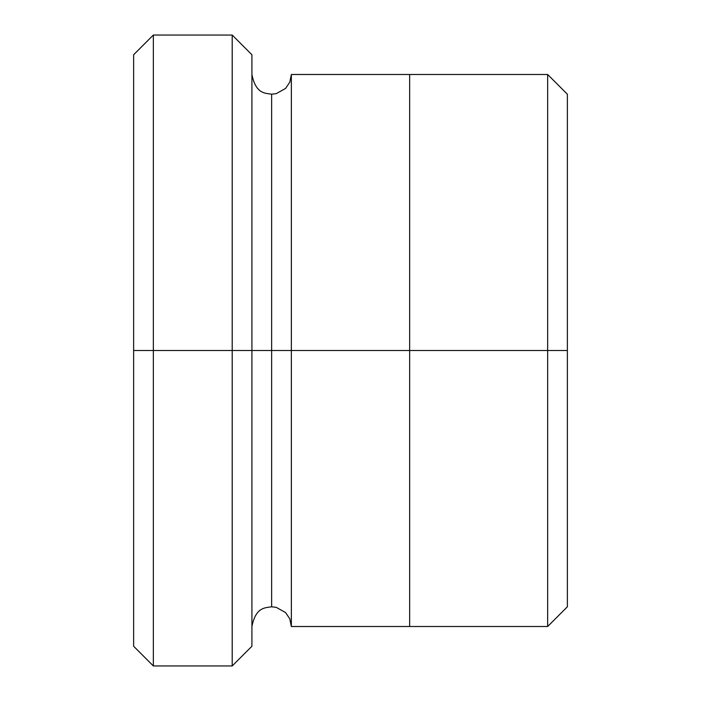 <?xml version="1.0" encoding="UTF-8"?>
<svg xmlns="http://www.w3.org/2000/svg" width="701" height="701" viewBox="0 0 701 701"><rect width="100%" height="100%" fill="white"/><g stroke="black" fill="none" stroke-linecap="round" stroke-linejoin="round"><path stroke-width="1.05" d="M133.628 350.5L133.628 54.766L133.628 350.5L153.344 350.5L153.344 35.05L153.344 350.5L153.344 35.05L153.344 350.5L232.206 350.5L232.206 35.05L232.206 350.5L251.922 350.5L251.922 54.766L251.922 350.5L271.637 350.5L271.637 94.197L271.637 606.803L271.637 350.5L251.922 350.5L251.922 54.766L251.922 646.234L251.922 350.5L232.206 350.5L232.206 35.05L232.206 665.95L232.206 350.5L153.344 350.5L153.344 665.95L153.344 350.5L133.628 350.5L133.628 646.234L133.628 350.5M567.372 350.5L567.372 94.214L567.372 606.786L567.372 350.5L547.656 350.5L547.656 74.499L547.656 350.5L567.372 350.5L567.372 145.457M271.637 350.5L271.637 606.803L271.637 94.197L271.637 350.5L291.353 350.5L291.353 626.519L291.353 350.5L271.637 350.5M547.656 350.5L547.656 74.499L547.656 626.501L547.656 350.5L409.647 350.5L547.656 350.5L547.656 626.501L547.656 350.5M409.647 350.5L409.647 74.481L409.647 626.519L409.647 350.5L291.353 350.5L291.353 74.481L291.353 350.5L409.647 350.5L409.647 74.481L409.647 350.5M291.353 350.5L291.353 626.519L291.353 350.5M232.206 350.5L232.206 665.95L232.206 350.5M153.344 350.5L153.344 665.95L153.344 350.5M133.628 54.766L153.344 35.05L232.206 35.05L251.922 54.766M567.372 94.214L547.656 74.499L291.353 74.481L289.793 82.175L285.579 88.422L276.255 93.645L271.637 94.197C265.407 93.145 255.804 94.188 251.922 74.481M567.372 606.786L547.656 626.501L291.353 626.519L289.793 618.825L285.579 612.578L276.255 607.355L271.637 606.803C265.407 607.855 255.804 606.812 251.922 626.519M251.922 646.234L232.206 665.95L153.344 665.95L133.628 646.234"/></g></svg>
